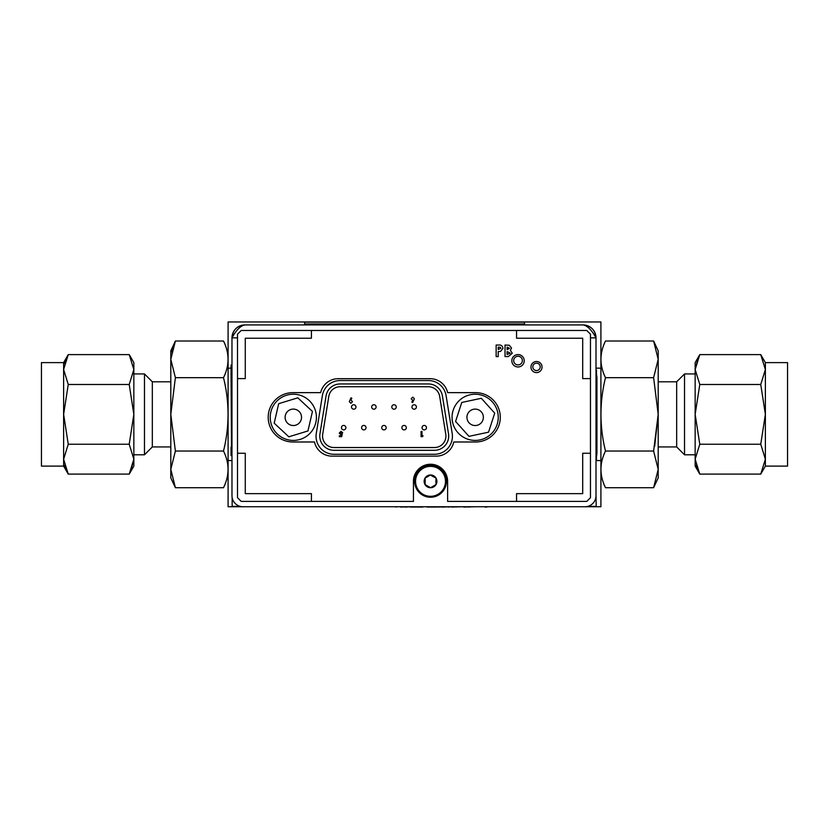 <?xml version="1.0" encoding="UTF-8"?>
<svg xmlns="http://www.w3.org/2000/svg" width="829" height="829" viewBox="0 0 829 829"><rect width="100%" height="100%" fill="white"/><g stroke="black" fill="none" stroke-linecap="round" stroke-linejoin="round"><path stroke-width="1.24" d="M231.042 368.159L228.089 368.159L228.089 469.359L228.089 356.325M231.975 460.561L228.089 460.561L228.089 321.963L600.911 321.963L600.911 368.159L596.01 368.159M228.089 460.561L228.089 506.757L347.05 506.757M486.385 506.757L600.911 506.757L600.911 368.159M596.476 460.561L600.911 460.561L600.911 414.386M270.814 412.127A23.098 23.098 0 0 1 309.072 400.428A23.098 23.098 0 0 1 300.077 439.411A23.098 23.098 0 0 1 270.814 412.127M301.331 419.163A8.228 8.228 0 0 0 290.917 409.453A8.228 8.228 0 0 0 287.715 423.329A8.228 8.228 0 0 0 301.331 419.163M288.824 436.81L307.953 430.956L312.45 411.464L297.818 397.827L278.689 403.671L274.192 423.163L288.824 436.81M497.12 424.458A23.098 23.098 0 0 1 457.991 432.769A23.098 23.098 0 0 1 470.354 394.728A23.098 23.098 0 0 1 497.12 424.458M467.338 414.78A8.228 8.228 0 0 0 476.862 425.36A8.228 8.228 0 0 0 481.266 411.816A8.228 8.228 0 0 0 467.338 414.78M481.338 398.293L461.774 402.448L455.587 421.474L468.976 436.344L488.54 432.189L494.726 413.163L481.338 398.293M304.595 322.16L311.984 322.16L304.595 322.16L304.595 323.994L524.498 323.994L524.498 322.16L517.099 322.16L524.498 322.16M517.099 322.149L311.984 322.149M583.077 324.927C587.388 325.693 591.699 330.004 596.01 337.859C595.243 330.004 590.932 325.693 583.077 324.927A12.932 12.932 0 0 1 596.01 337.859L596.01 495.669A11.088 11.088 0 0 1 584.922 506.757L243.052 506.757A11.088 11.088 0 0 1 231.975 495.669L231.975 337.859C232.742 330.004 237.053 325.693 244.907 324.927C240.597 325.693 236.286 330.004 231.975 337.859A12.932 12.932 0 0 1 244.907 324.927L583.077 324.927M316.274 433.505A17.927 17.927 0 0 0 333.973 454.271L434.5 454.271A17.927 17.927 0 0 0 452.199 433.505L446.095 395.62A17.927 17.927 0 0 0 428.406 380.542L340.077 380.542A17.927 17.927 0 0 0 322.377 395.62L316.274 433.505M536.508 370.563A3.699 3.699 0 0 0 539.71 365.019A3.699 3.699 0 0 0 533.306 365.019A3.699 3.699 0 0 0 536.508 370.563M518.032 364.926A4.342 4.342 0 0 0 521.783 358.418A4.342 4.342 0 0 0 514.27 358.418A4.342 4.342 0 0 0 518.032 364.926M430.531 497.245A15.896 15.896 0 0 0 444.292 473.4A15.896 15.896 0 0 0 416.769 473.4A15.896 15.896 0 0 0 430.531 497.245M442.417 395.93A14.228 14.228 0 0 0 428.365 383.962L340.108 383.962A14.228 14.228 0 0 0 326.066 395.93L319.963 433.816A14.228 14.228 0 0 0 334.014 450.302L434.458 450.302A14.228 14.228 0 0 0 448.51 433.816L442.417 395.93M334.014 447.536A11.461 11.461 0 0 1 322.699 434.251L328.802 396.376A11.461 11.461 0 0 1 340.108 386.739L428.365 386.739A11.461 11.461 0 0 1 439.671 396.376L445.774 434.251A11.461 11.461 0 0 1 434.458 447.536L334.014 447.536M396.252 406.966A2.218 2.218 0 0 1 392.925 408.894A2.218 2.218 0 0 1 392.925 405.049A2.218 2.218 0 0 1 396.252 406.966M345.89 427.671A2.218 2.218 0 0 1 342.564 429.588A2.218 2.218 0 0 1 342.564 425.743A2.218 2.218 0 0 1 345.89 427.671M386.179 427.671A2.218 2.218 0 0 1 382.853 429.588A2.218 2.218 0 0 1 382.853 425.743A2.218 2.218 0 0 1 386.179 427.671M426.458 427.671A2.218 2.218 0 0 1 423.132 429.588A2.218 2.218 0 0 1 423.132 425.743A2.218 2.218 0 0 1 426.458 427.671M406.324 427.671A2.218 2.218 0 0 1 402.998 429.588A2.218 2.218 0 0 1 402.998 425.743A2.218 2.218 0 0 1 406.324 427.671M366.035 427.671A2.218 2.218 0 0 1 362.708 429.588A2.218 2.218 0 0 1 362.708 425.743A2.218 2.218 0 0 1 366.035 427.671M416.396 406.966A2.218 2.218 0 0 1 413.07 408.894A2.218 2.218 0 0 1 413.07 405.049A2.218 2.218 0 0 1 416.396 406.966M376.107 406.966A2.218 2.218 0 0 1 372.781 408.894A2.218 2.218 0 0 1 372.781 405.049A2.218 2.218 0 0 1 376.107 406.966M350.988 397.837L349.278 401.671L350.885 403.288L352.47 401.671L350.916 400.034L351.817 398.252L350.988 397.837M341.662 436.665L342.273 433.785L340.874 433.94L340.17 433.121L340.916 432.272L342.688 432.738L340.968 431.349L339.237 433.152L341.123 434.831L340.926 435.795L339.299 435.795L339.299 436.665L341.662 436.665M421.992 431.474L421.07 431.474L421.07 436.665L422.5 436.665L423.059 435.795L421.992 435.795L421.992 431.474M412.655 402.562L414.365 398.728L412.759 397.112L411.174 398.728L412.738 400.366L411.837 402.148L412.655 402.562M355.962 406.966A2.218 2.218 0 0 1 352.636 408.894A2.218 2.218 0 0 1 352.636 405.049A2.218 2.218 0 0 1 355.962 406.966M231.975 365.04L231.042 365.04L231.509 447.09L231.042 372.439M231.975 455.587L231.042 455.587L231.042 447.09M240.223 506.384L232.151 506.384L232.151 497.69M596.01 495.296L596.196 506.384L587.761 506.384M478.457 506.757L469.597 506.757M400.542 506.757L396.563 506.757M380.718 506.757L375.755 506.757M372.511 506.757L360.449 506.757M385.547 506.757L383.526 506.757M396.563 507.037L395.091 506.757M411.288 507.037L407.205 506.757M400.542 507.037L410.832 506.757M410.832 507.037L422.873 507.037M405.153 507.037L407.205 507.037L405.153 507.037M437.235 507.037L426.904 507.037L436.686 506.757M425.619 506.757L438.987 506.757M444.251 507.037L447.847 506.757M438.987 507.037L444.209 506.757M469.597 507.037L463.649 506.757M447.847 507.037L451.473 506.757M451.473 507.037L463.193 506.757M463.649 507.037L475.214 506.757M484.903 507.037L486.903 507.037L484.903 507.037M436.686 507.037L431.256 506.757M438.261 507.037L443.857 506.757M444.209 507.037L441.401 507.037L444.209 507.037M496.146 356.584L496.146 345.04L498.457 345.04C501.099 344.76 502.602 345.848 502.954 348.315L500.571 351.382L498.219 351.558L498.219 356.584L496.146 356.584M498.219 349.475L500.882 348.315L500.333 347.341L498.219 347.113L498.219 349.475M245.27 453.256L245.27 493.638L311.435 493.638L311.435 501.4L413.433 501.4L413.433 481.348A17.098 17.098 0 0 1 430.531 464.25A17.098 17.098 0 0 1 447.619 481.348L447.619 501.4L586.766 501.4L590.466 497.701L590.466 334.16L586.766 330.47L241.208 330.47L237.508 334.16L237.508 453.256L245.27 453.256M311.435 501.4L241.208 501.4L237.508 497.701L237.508 453.256M516.55 501.4L516.55 493.638L582.704 493.638L582.704 453.256L590.466 453.256M590.466 378.604L582.704 378.604L582.704 338.232L516.55 338.232L516.55 330.47M311.435 330.47L311.435 338.232L245.27 338.232L245.27 378.604L237.508 378.604M518.032 366.967A6.186 6.186 0 0 0 523.389 357.672A6.186 6.186 0 0 0 512.664 357.672A6.186 6.186 0 0 0 518.032 366.967M536.508 372.594A5.544 5.544 0 0 0 541.306 364.283A5.544 5.544 0 0 0 531.7 364.283A5.544 5.544 0 0 0 536.508 372.594M475.618 441.992A24.673 24.673 0 0 0 500.291 417.319A24.673 24.673 0 0 0 475.618 392.645L447.639 392.645A17.927 17.927 0 0 0 430.158 378.698L338.128 378.698A17.927 17.927 0 0 0 320.657 392.645L292.855 392.645A24.673 24.673 0 0 0 268.192 417.319A24.673 24.673 0 0 0 292.855 441.992L314.512 441.992A17.927 17.927 0 0 0 332.035 456.126L436.261 456.126A17.927 17.927 0 0 0 453.774 441.992L475.618 441.992M511.545 348.045L510.343 350.273L512.281 353.247L508.281 356.584L505.027 356.584L505.027 345.04L509.234 345.247L511.545 348.045M507.099 347.113L507.099 349.631L509.472 348.325L507.099 347.113L507.099 349.631L509.472 348.325L507.099 347.113M507.099 351.558L507.099 354.511L510.208 353.164L507.099 351.558L507.099 354.511L510.208 353.164L507.099 351.558M447.639 392.645A17.927 17.927 0 0 0 430.158 378.698M431.64 475.773L436.054 478.157A6.373 6.373 0 0 0 430.531 474.976L431.64 475.773M436.054 484.54A6.373 6.373 0 0 0 436.054 478.157L436.054 484.54L430.531 487.721A6.373 6.373 0 0 0 436.054 484.54M435.919 483.172L435.919 479.525M425.142 479.525L425.142 483.172L425.008 478.157L430.531 474.976A6.373 6.373 0 0 0 425.008 484.54A6.373 6.373 0 0 0 430.531 487.721L425.008 484.54L425.142 483.172M430.531 466.385A14.963 14.963 0 0 1 443.494 488.83A14.963 14.963 0 0 1 417.567 488.83A14.963 14.963 0 0 1 430.531 466.385M64.434 363.496L68.247 354.615L63.626 369.547L63.626 414.365L68.247 444.23L63.626 459.173L68.247 474.105L129.22 474.105L133.842 459.173L133.842 466.105L129.22 474.105M63.626 466.105L41.45 466.105L41.45 362.615L63.626 362.615L63.626 369.547L68.247 384.49L63.626 414.365L63.626 466.105L68.247 474.105L64.434 465.224M129.22 354.615L133.842 369.547L133.842 362.615L129.22 354.615L68.247 354.615L63.626 362.615M130.785 471.173L133.842 459.173L129.22 444.23L68.247 444.23M129.22 444.23L133.842 414.365L133.842 369.547L129.22 384.49L133.842 414.365L133.842 459.173M170.805 414.365L170.805 469.369L175.385 451.038L170.805 414.365L175.385 377.682L170.805 359.351L170.805 414.365M175.385 451.038L223.509 451.038C229.54 463.256 229.54 475.483 223.509 487.711L175.385 487.711L170.805 469.369L175.385 487.711L170.805 477.887L170.805 469.369M223.509 451.038C229.54 426.583 229.54 402.138 223.509 377.682L175.385 377.682M223.509 377.682C229.54 365.465 229.54 353.237 223.509 341.009L175.385 341.009L171.593 351.952M170.805 359.351L175.385 341.009L170.805 350.843L170.805 359.351M170.805 381.796L152.329 381.796L152.329 446.935L144.474 454.789L144.474 373.941L133.842 373.941M129.22 384.49L68.247 384.49M695.966 465.224L699.78 474.105L760.753 474.105L765.374 459.173L765.374 414.365L760.753 384.49L765.374 369.547L760.753 354.615L699.78 354.615L695.158 369.547L695.158 362.615L699.78 354.615M765.374 362.615L787.55 362.615L787.55 466.105L765.374 466.105L765.374 459.173L760.753 444.23L765.374 414.365L765.374 362.615L760.753 354.615M698.215 357.558L695.158 369.547L699.78 384.49L760.753 384.49M699.78 384.49L695.158 414.365L695.158 459.173L699.78 474.105L695.158 466.105L695.158 459.173L699.78 444.23L695.158 414.365L695.158 369.547M658.195 414.365L658.195 359.351L653.615 377.682L658.195 414.365L653.615 451.038L658.195 469.369L658.195 414.365L654.641 446.427M653.615 377.682L605.491 377.682C599.46 365.465 599.46 353.237 605.491 341.009L653.615 341.009L658.195 359.351L653.615 341.009L658.195 350.843L658.195 359.351M605.491 377.682C599.46 402.138 599.46 426.583 605.491 451.038L653.615 451.038M605.491 451.038C599.46 463.256 599.46 475.483 605.491 487.711L653.615 487.711L658.195 469.369L658.195 477.887L653.615 487.711M658.195 446.935L676.671 446.935L676.671 381.796L684.526 373.941L684.526 454.789L695.158 454.789M699.78 444.23L760.753 444.23M596.01 460.696L596.932 453.297L596.932 377.537L596.01 370.148M596.476 377.537L596.476 370.148M596.476 460.696L596.476 453.297M231.975 337.859L237.508 337.859M590.466 337.859L596.01 337.859M152.329 446.935L170.805 446.935M152.329 381.796L144.474 373.941M133.842 454.789L144.474 454.789M676.671 381.796L658.195 381.796M676.671 446.935L684.526 454.789M695.158 373.941L684.526 373.941M765.374 466.105L760.753 474.105"/></g></svg>
